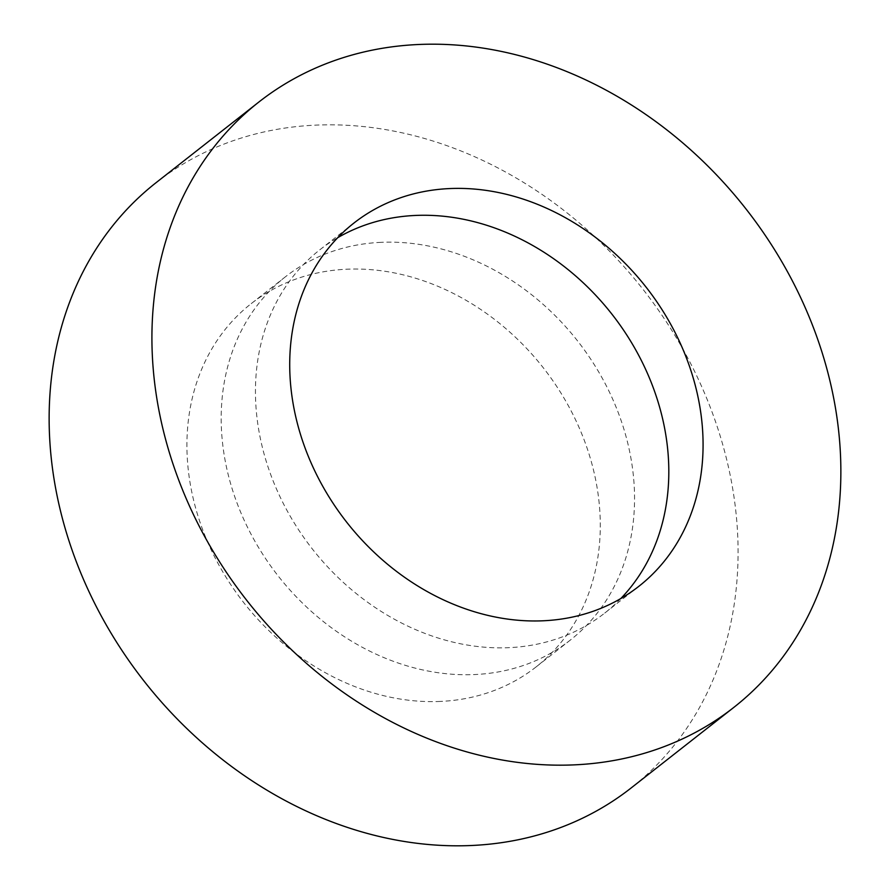 <?xml version="1.0" encoding="UTF-8"?>
<svg xmlns="http://www.w3.org/2000/svg" width="890" height="890" viewBox="0 0 890 890"><rect width="100%" height="100%" fill="white"/><g stroke="black" fill="none" stroke-linecap="round" stroke-linejoin="round"><path stroke-width="0.67" stroke-dasharray="4.45 3.34" d="M156.139 182.628A384.725 317.185 -128.1 0 1 315.728 125.134A384.725 317.185 -128.1 0 1 696.859 376.092A384.725 317.185 -128.1 0 1 631.077 788.017M440.328 701.431A230.833 190.315 -128.1 0 1 211.653 550.854A230.833 190.315 -128.1 0 1 251.125 303.701A230.833 190.315 -128.1 0 1 346.878 269.214A230.833 190.315 -128.1 0 1 575.552 419.78A230.833 190.315 -128.1 0 1 536.091 666.933A230.833 190.315 -128.1 0 1 440.328 701.431M381.143 242.336A230.833 190.315 51.9 0 0 285.39 276.823A230.833 190.315 51.9 0 0 245.918 523.976A230.833 190.315 51.9 0 0 474.593 674.553A230.833 190.315 51.9 0 0 570.356 640.055A230.833 190.315 51.9 0 0 609.817 392.902A230.833 190.315 51.9 0 0 381.143 242.336M620.808 598.547A230.833 190.315 -128.1 0 1 604.61 613.177A230.833 190.315 -128.1 0 1 508.858 647.664A230.833 190.315 -128.1 0 1 280.183 497.098A230.833 190.315 -128.1 0 1 319.644 249.945A230.833 190.315 -128.1 0 1 337.711 237.697M285.39 276.823L251.125 303.701M353.909 223.067L319.644 249.945M638.875 586.299L604.61 613.177M570.356 640.055L536.091 666.933"/><path stroke-width="1.33" d="M418.522 44.5A384.725 317.185 -128.1 0 1 799.643 295.458A384.725 317.185 -128.1 0 1 733.861 707.372A384.725 317.185 -128.1 0 1 574.273 764.866A384.725 317.185 -128.1 0 1 193.141 513.908A384.725 317.185 -128.1 0 1 258.923 101.983A384.725 317.185 -128.1 0 1 418.522 44.5M733.861 707.372L631.077 788.017A384.725 317.185 -128.1 0 1 471.478 845.5A384.725 317.185 -128.1 0 1 90.357 594.542A384.725 317.185 -128.1 0 1 156.139 182.628L258.923 101.983M337.711 237.697A230.833 190.315 -128.1 0 1 415.407 215.447A230.833 190.315 -128.1 0 1 638.163 354.32A230.833 190.315 -128.1 0 1 620.808 598.547M543.123 620.786A230.833 190.315 -128.1 0 1 314.448 470.22A230.833 190.315 -128.1 0 1 353.909 223.067A230.833 190.315 -128.1 0 1 449.673 188.569A230.833 190.315 -128.1 0 1 678.347 339.146A230.833 190.315 -128.1 0 1 638.875 586.299A230.833 190.315 -128.1 0 1 543.123 620.786"/></g></svg>
